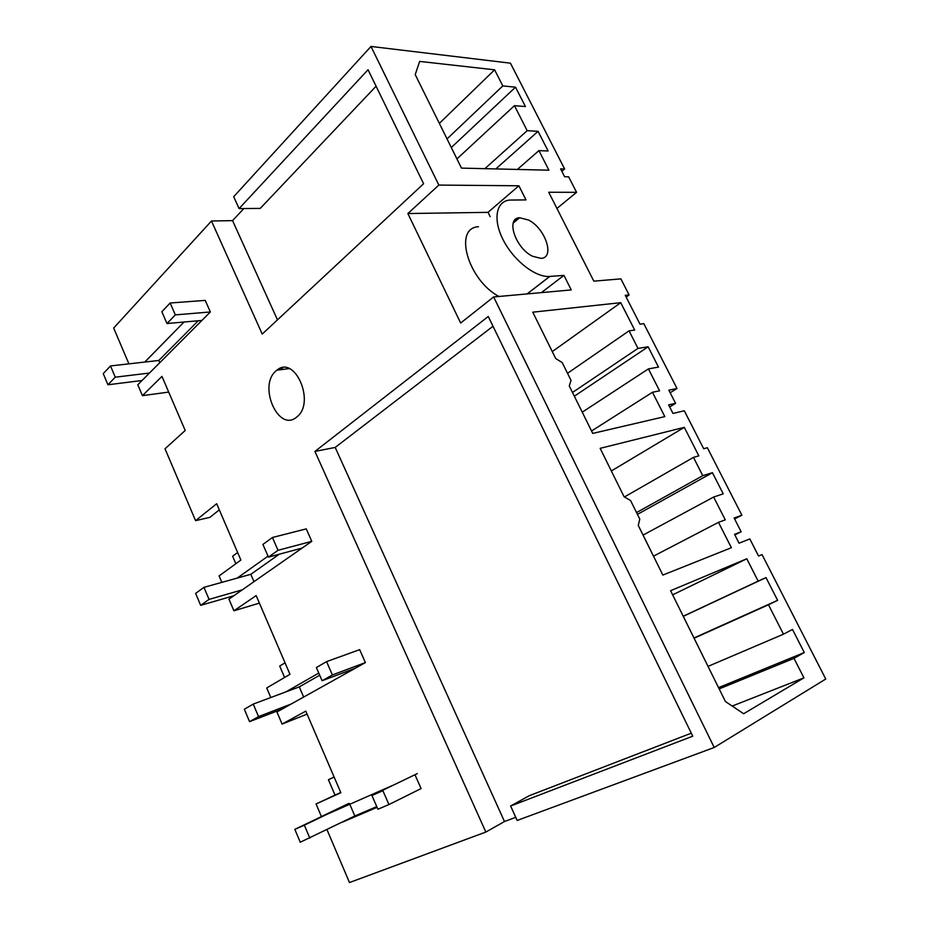 <?xml version="1.0" encoding="UTF-8"?>
<svg xmlns="http://www.w3.org/2000/svg" width="929" height="929" viewBox="0 0 929 929"><rect width="100%" height="100%" fill="white"/><g stroke="black" fill="none" stroke-linecap="round" stroke-linejoin="round"><path stroke-width="1.39" d="M219.314 509.858L209.873 517.372L195.578 520.646L216.666 503.715L240.878 560.059L219.093 575.934L221.822 582.367M237.638 552.511L232.61 556.227L235.838 563.74M195.578 520.646L165.014 448.777L185.208 430.487L161.96 376.396L142.427 395.661L137.794 384.757L210.36 311.97L205.239 300.392L170.158 303.005L161.867 311.738L166.988 323.536L175.337 314.885L210.36 311.97M527.08 293.924L549.701 276.447C535.824 277.678 514.039 260.944 503.448 240.414C492.672 219.906 495.9 201.338 509.568 200.072L525.988 199.909L518.881 185.777L438.848 185.08L370.985 46.45L510.451 63.172L564.623 168.973L561.848 171.319M564.623 168.973L560.605 168.869L564.623 176.742L568.629 176.812L576.584 192.326L556.935 208.433M576.584 192.326L548.725 192.245L593.828 281.15L620.886 278.874L629.107 294.934L626.146 297.059M629.107 294.934L625.252 295.317L640.011 324.186L643.82 323.675L677.009 388.485L670.181 392.77M677.009 388.485L668.845 390.168L675.58 403.349L668.625 404.881L672.968 413.417L684.301 410.792L703.694 448.742L707.341 447.72L741.876 515.2L734.595 518.963M741.876 515.2L734.131 518.034L741.145 531.771L734.537 534.314L739.066 543.198L749.819 538.936L758.575 556.053L762.047 554.59L825.753 679.029L714.215 747.485L517.186 820.446L510.625 806.024L692.744 736.186L488.259 316.487L314.931 451.424L485.832 832.059L349.478 882.55L326.996 829.702M237.232 578.082L268.005 556.146M311.772 541.34L306.256 528.868L272.441 537.496L262.919 544.429L268.435 557.133L278.026 550.305L311.772 541.34L228.952 599.135L233.911 610.794L256.16 595.605L289.976 674.303L266.728 687.959L270.792 697.528M285.923 691.873L318.775 673.06M365.387 662.586L359.662 649.65L326.59 661.622L316.371 667.533L322.108 680.736L332.396 674.942L365.387 662.586L276.935 711.974L282.079 724.063L305.804 711.138L340.862 792.727L316.057 803.98L321.422 816.591M327.252 814.176L394.988 784.378M417.295 773.59L371.937 795.514L377.906 809.24L388.937 804.549L421.081 788.57L415.275 775.448M377.081 807.347L341.791 822.409M438.848 185.08L407.866 213.542L460.656 323.025L493.636 296.955L714.215 747.485M370.985 46.45L233.69 196.704L239.09 208.595L368.047 69.733L423.601 183.745L262.233 334.057L211.475 221.009L113.675 328.053L128.91 363.854M144.785 362.055L184.035 322.026M276.099 370.845C257.681 385.616 278.479 432.937 296.653 417.098L296.792 416.982C315.79 402.965 294.992 354.541 276.9 370.183L276.099 370.845M168.706 392.084L142.427 395.661M280.384 369.73L282.66 367.721M211.475 221.009L232.564 220.626L243.839 208.549M549.701 276.447L563.938 275.367L541.375 292.623M493.636 296.955L571.254 289.918L563.938 275.367M794.005 658.347L804.282 652.541L792.483 629.432L783.461 634.193L768.48 604.767L777.619 600.331L766.007 577.594L758.169 581.136L746.788 558.77L670.587 590.705L725.41 701.511L743.664 713.739L803.922 677.845L794.005 658.347L719.174 688.9M693.464 457.382L702.765 475.671L712.427 472.698L723.226 493.833L713.646 497.038L725.27 519.868L718.5 522.342L731.39 547.715L662.853 575.074L638.281 525.431L639.779 519.09L630.582 500.534L624.114 496.783L600.146 448.347L684.301 427.352L698.84 455.86L693.464 457.382L624.427 496.969M652.46 392.27L659.578 390.807L648.43 368.894L658.498 367.094L648.128 346.796L637.991 348.387L629.049 330.84L634.693 330.062L620.735 302.68L532.77 312.179L555.705 358.524L562.254 362.635L571.045 380.391L569.256 385.93L592.748 433.402L664.816 416.61L652.46 392.27L591.552 430.986M502.81 85.921L515.525 87.175L525.419 106.556L514.445 105.651L527.184 130.675L538.077 131.326L548.122 150.997L538.925 150.614L548.9 170.193L461.481 168.114L415.217 74.599L419.664 61.407L494.611 69.814L502.81 85.921L447.046 138.92M528.508 220.01L519.601 217.734C505.457 217.99 515.432 248.182 532.572 256.265L540.945 258.367C555.298 258.065 545.428 228.302 528.508 220.01M517.825 218.106L513.946 221.357M485.832 832.059L504.482 821.526L515.758 817.323M334.126 777.039L328.425 779.721L335.009 795.096L316.057 803.98M285.04 662.83L279.687 666.047L284.588 677.473M233.911 610.794L259.388 603.13M282.079 724.063L307.093 714.122M335.009 795.096L340.757 792.483M504.482 821.526L335.195 447.43L314.931 451.424M335.195 447.43L493.02 326.242M691.269 733.19L529.275 795.7L510.625 806.024M478.435 226.746C453.236 227.802 467.891 280.012 498.931 296.479M490.187 216.678L488.039 212.346L407.866 213.542M518.881 185.777L488.039 212.346M376.082 86.211L260.259 208.398L239.09 208.595M277.469 319.866L232.564 220.626M741.145 531.771L734.862 534.941M675.58 403.349L669.693 406.983M746.788 558.77L672.631 594.85M758.169 581.136L683.21 616.241M766.007 577.594L683.268 616.345M777.619 600.331L693.975 637.979M768.48 604.767L694.091 638.223M783.461 634.193L708.026 666.383M804.282 652.541L718.547 687.634M803.922 677.845L732.191 706.063M684.301 427.352L611.328 470.957M702.765 475.671L636.551 512.576M712.427 472.698L637.445 514.376M713.646 497.038L643.065 535.081M718.5 522.342L653.493 556.169M620.735 302.68L552.267 351.592M629.049 330.84L567.526 373.295M637.991 348.387L572.496 392.479M648.128 346.796L574.343 396.195M648.43 368.894L582.239 412.174M494.611 69.814L439.347 123.383M515.525 87.175L451.308 147.548M514.445 105.651L456.94 158.929M527.184 130.675L484.868 168.672M538.077 131.326L495.831 168.927M538.925 150.614L517.395 169.438M166.988 323.536L201.918 320.435M149.488 373.04L115.254 377.186L107.938 384.78L142.056 380.495M107.938 384.78L103.247 373.621L110.516 365.945L115.254 377.186M198.26 320.76L158.813 360.464L110.516 365.945M175.337 314.885L170.158 303.005M158.813 360.464L159.776 362.705M268.435 557.133L302.111 548.075M242.26 589.845L209.06 599.391L200.664 605.36L233.794 595.744M200.664 605.36L195.636 593.387L203.962 587.337L209.06 599.391M279.211 554.241L250.83 574.308L203.962 587.337M278.026 550.305L272.441 537.496M250.83 574.308L254 581.659M322.108 680.736L355.052 668.357M291.137 704.054L258.529 716.596L249.553 721.647L282.102 709.094M249.553 721.647L244.339 709.245L253.245 704.089L258.529 716.596M319.704 675.22L299.277 686.879L253.245 704.089M332.396 674.942L326.59 661.622M299.277 686.879L303.655 697.064M376.756 806.604L354.832 815.976L300.253 842.231L294.841 829.365L304.364 825.184L309.845 838.155M348.63 803.504L294.841 829.365M349.455 803.492L304.364 825.184M371.937 795.514L382.899 790.695L388.937 804.549M349.78 804.259L354.832 815.976M527.161 293.912L549.782 276.447M276.9 370.183L289.14 368.592M513.226 223.053L519.601 217.734"/></g></svg>
